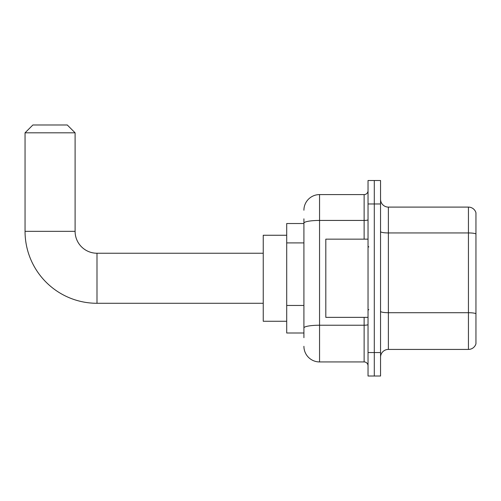 <?xml version="1.0" encoding="UTF-8"?>
<svg xmlns="http://www.w3.org/2000/svg" width="501" height="501" viewBox="0 0 501 501"><rect width="100%" height="100%" fill="white"/><g stroke="black" fill="none" stroke-linecap="round" stroke-linejoin="round"><path stroke-width="0.75" d="M303.913 238.213L303.913 218.831L303.913 223.521L286.704 223.521L286.704 333.002L303.913 333.002M303.913 337.693L303.913 218.831M368.035 352.554L368.035 376.013L374.291 376.013L374.291 352.554L374.291 376.013L380.547 376.013L380.547 352.554L374.291 352.554L374.291 203.97L374.291 352.554L368.035 352.554L368.035 203.97L374.291 203.97L374.291 180.51L374.291 203.97L380.547 203.97L380.547 352.554M380.547 203.97L380.547 180.51L368.035 180.51L368.035 203.97M303.913 210.226A15.637 15.637 0 0 1 319.55 194.588L319.55 361.935L364.127 361.935L364.127 317.358M319.55 194.588L364.127 194.588A3.908 3.908 0 0 0 368.035 190.674M303.913 330.654L303.913 310.157M368.035 365.843A3.908 3.908 0 0 0 364.127 361.935M319.55 361.935A15.637 15.637 0 0 1 303.913 346.297M380.547 357.244A7.822 7.822 0 0 1 388.369 349.422L468.441 349.422L468.441 207.101L388.369 207.101A7.822 7.822 0 0 1 380.547 199.279A7.822 7.822 0 0 0 388.369 207.101L388.369 349.422M475.95 212.731A7.822 7.822 0 0 0 468.441 207.101A7.822 7.822 0 0 1 475.95 212.731L475.95 343.792A7.822 7.822 0 0 1 468.441 349.422M380.547 231.587A7.822 1.359 0 0 0 388.369 232.946L468.441 232.946A7.822 1.359 180 0 1 475.95 233.923L475.95 313.689A7.822 1.359 180 0 0 468.441 312.712L388.369 312.712A7.822 1.359 0 0 1 380.547 311.353M263.244 303.287L96.994 303.287A71.944 71.944 0 0 1 25.05 231.343L25.05 132.809L32.872 124.987L67.278 124.987L75.1 132.809L25.05 132.809M96.994 303.287L96.994 253.237A21.894 21.894 0 0 1 75.1 231.343L75.1 132.809M286.704 235.251L263.244 235.251L263.244 321.273L286.704 321.273M368.035 239.159L325.807 239.159L325.807 317.358L368.035 317.358M303.913 242.91L286.704 242.91M303.913 305.466L286.704 305.466M368.035 324.542A3.908 0.676 0 0 1 364.127 325.224L319.55 325.224A15.637 2.718 180 0 0 303.913 327.936M303.913 223.152A15.637 2.718 180 0 1 319.55 220.434L364.127 220.434L364.127 194.588M364.127 239.159L364.127 220.434A3.908 0.676 0 0 0 368.035 219.757M25.05 231.343L75.1 231.343M263.244 253.237L96.994 253.237M368.817 246.98L368.035 246.198M368.817 309.543L368.035 310.326"/></g></svg>
